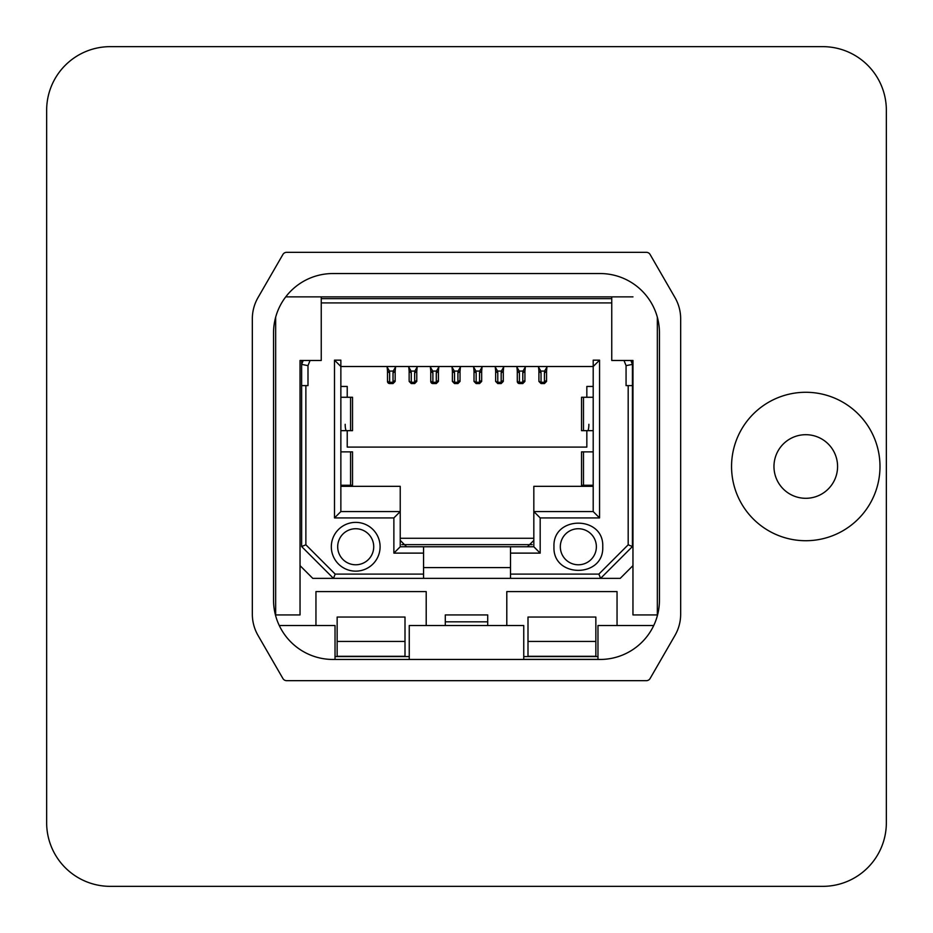 <?xml version="1.0" encoding="UTF-8"?>
<svg xmlns="http://www.w3.org/2000/svg" width="933" height="933" viewBox="0 0 933 933"><rect width="100%" height="100%" fill="white"/><g stroke="black" fill="none" stroke-linecap="round" stroke-linejoin="round"><path stroke-width="1.4" d="M380.093 546.761A24.386 24.386 0 0 0 355.706 522.375A24.386 24.386 0 0 0 331.32 546.761A24.386 24.386 0 0 0 355.706 571.148A24.386 24.386 0 0 0 380.093 546.761M373.725 546.761A18.019 18.019 0 0 0 355.706 528.731A18.019 18.019 0 0 0 337.688 546.761A18.019 18.019 0 0 0 355.706 564.78A18.019 18.019 0 0 0 373.725 546.761M310.059 360.476L307.995 365.631L301.639 364.395L301.639 546.551L305.872 544.79L335.204 574.11L423.559 574.11L423.559 553.117L393.878 553.117L393.878 517.92L334.504 517.92L334.504 360.161L340.86 360.161L340.86 366.517L593.201 366.517L593.201 360.161L599.557 360.161L599.557 517.92L540.184 517.92L540.184 553.117L510.503 553.117L510.503 574.11L598.858 574.11L628.189 544.79L628.189 385.609L626.066 385.609L626.066 365.631L624.002 360.476M307.995 365.631L307.995 385.609L301.639 385.609M553.969 546.761C552.464 515.296 604.246 515.296 602.741 546.761C604.246 578.215 552.464 578.215 553.969 546.761M628.189 544.79L632.422 546.551L632.422 364.395L626.066 365.631M628.189 385.609L632.422 385.609M632.422 360.476L632.422 364.395L630.86 360.476M611.756 298.665L321.244 298.665M303.202 360.476L301.639 364.395L301.639 360.476M301.639 546.551L333.443 578.355L335.204 574.11M423.559 574.11L423.559 578.355M423.559 553.117L423.559 546.761L400.234 546.761L400.234 511.564L340.86 511.564L340.86 366.517L334.504 360.161M393.878 553.117L400.234 546.761M393.878 517.92L400.234 511.564L400.234 486.326L340.86 486.326M334.504 517.92L340.86 511.564M599.557 360.161L593.201 366.517L593.201 511.564L533.828 511.564L533.828 546.761L510.503 546.761L510.503 553.117M599.557 517.92L593.201 511.564M540.184 517.92L533.828 511.564L533.828 486.326L593.201 486.326M540.184 553.117L533.828 546.761M510.503 574.11L510.503 578.355M598.858 574.11L600.619 578.355L632.422 546.551M596.374 546.761A18.019 18.019 0 0 0 578.355 528.731A18.019 18.019 0 0 0 560.325 546.761A18.019 18.019 0 0 0 578.355 564.78A18.019 18.019 0 0 0 596.374 546.761M423.559 567.591L510.503 567.591M533.828 540.394L527.46 546.761M510.503 546.761L423.559 546.761M406.601 546.761L400.234 540.394M347.228 397.271L347.228 386.449L340.86 386.449M586.834 430.661L586.834 447.094L347.228 447.094L347.228 430.661M593.201 386.449L586.834 386.449L586.834 397.271M517.29 371.066L517.29 380.221A2.123 2.041 -0 0 0 519.401 382.273L519.401 373.013L517.29 371.159L516.87 366.517M522.993 371.089L525.314 367.101L524.906 371.171L522.795 373.013L522.993 371.089L519.215 371.089L516.894 367.101L517.092 369.048M525.116 369.048L525.337 366.517M474.022 371.066L474.022 380.221A2.123 2.041 -0 0 0 476.145 382.273L476.145 373.013L474.034 371.159L473.614 366.517M479.737 371.089L482.058 367.101L481.65 371.171L479.539 373.013L479.737 371.089L475.958 371.089L473.637 367.101L473.836 369.048M481.848 369.048L482.081 366.517M430.44 367.695L430.358 366.517M436.481 371.089L438.802 367.101L438.393 371.171L436.282 373.013L436.481 371.089L432.702 371.089L430.381 367.101L430.579 369.048M438.592 369.048L438.825 366.517M387.51 371.066L387.51 380.221A2.123 2.041 -0 0 0 389.632 382.273L389.632 373.013L387.522 371.159L387.102 366.517M393.213 371.089L395.545 367.101L395.137 371.171L393.026 373.013L393.213 371.089L389.446 371.089L387.113 367.101L387.323 369.048M395.335 369.048L395.557 366.517M409.144 371.066L409.144 380.221A2.123 2.041 -0 0 0 411.266 382.273L411.266 373.013L409.155 371.159L408.724 366.517M414.847 371.089L417.168 367.101L416.771 371.171L414.66 373.013L414.847 371.089L411.068 371.089L408.747 367.101L408.946 369.048M416.969 369.048L417.191 366.517M452.4 371.066L452.4 380.221A2.123 2.041 -0 0 0 454.523 382.273L454.523 373.013L452.412 371.159L451.98 366.517M458.103 371.089L460.424 367.101L460.027 371.171L457.916 373.013L458.103 371.089L454.324 371.089L452.004 367.101L452.202 369.048M460.226 369.048L460.447 366.517M495.656 371.066L495.656 380.221A2.123 2.041 -0 0 0 497.779 382.273L497.779 373.013L495.668 371.159L495.236 366.517M501.359 371.089L503.68 367.101L503.284 371.171L501.173 373.013L501.359 371.089L497.581 371.089L495.26 367.101L495.47 369.048M503.482 369.048L503.703 366.517M538.912 371.066L538.912 380.221A2.123 2.041 -0 0 0 541.035 382.273L541.035 373.013L538.924 371.159L538.504 366.517M544.615 371.089L546.948 367.101L546.54 371.171L544.429 373.013L544.615 371.089L540.848 371.089L538.516 367.101L538.726 369.048M546.738 369.048L546.96 366.517M340.86 397.271L352.522 397.271L352.522 430.661L340.86 430.661M340.86 451.864L352.522 451.864L352.522 485.265L340.86 485.265M593.201 451.864L581.539 451.864L581.539 485.265L593.201 485.265M593.201 397.271L581.539 397.271L581.539 430.661L593.201 430.661M517.29 380.221L517.29 381.434A2.123 2.123 0 0 0 519.401 383.556L519.401 382.273L522.795 382.273L524.917 380.221L524.917 381.352L524.917 371.066M517.29 378.681L517.29 377.562M517.29 381.434L517.29 379.591M479.539 373.013L479.539 383.556L476.145 383.556L476.145 382.273L479.539 382.273L481.661 380.221L481.661 381.352L481.661 371.066M474.022 378.681L474.022 376.839M474.022 380.221L474.022 381.352M430.766 371.066L430.766 380.221A2.123 2.041 -0 0 0 432.889 382.273L432.889 373.013L430.778 371.159L430.428 367.695M430.766 380.221L430.766 381.434A2.123 2.123 0 0 0 432.889 383.556L432.889 382.273L436.282 382.273L438.405 380.221L438.405 381.352L438.405 371.066M430.766 378.681L430.766 377.562M387.51 380.221L387.51 381.434A2.123 2.123 0 0 0 389.632 383.556L389.632 382.273L393.026 382.273L395.149 380.221L395.149 381.352L395.149 371.066M387.51 378.681L387.51 377.562M414.66 373.013L414.66 383.556L411.266 383.556L411.266 382.273L414.66 382.273L416.771 380.221L416.771 381.352L416.771 371.066M409.144 378.681L409.144 376.839M409.144 380.221L409.144 379.591M457.916 373.013L457.916 383.556L454.523 383.556L454.523 382.273L457.916 382.273L460.027 380.221L460.027 381.352L460.027 371.066M452.4 378.681L452.4 377.562M452.4 380.221L452.4 381.352M501.173 373.013L501.173 383.556L497.779 383.556L497.779 382.273L501.173 382.273L503.295 380.221L503.295 381.352L503.295 371.066M495.656 378.681L495.656 377.562M495.656 380.221L495.656 381.352M544.429 373.013L544.429 383.556L541.035 383.556L541.035 382.273L544.429 382.273L546.551 380.221L546.551 381.352L546.551 371.066M538.912 378.681L538.912 377.562M538.912 380.221L538.912 379.591M533.828 538.283L400.234 538.283M345.187 424.305A6.356 1.248 -90 0 0 346.435 430.661M588.875 424.305A6.356 1.248 -90 0 1 587.627 430.661M401.855 544.639L532.207 544.639M275.655 615.815L275.655 614.929L300.041 614.929L300.041 360.476L321.244 360.476L321.244 296.869L285.731 296.869M657.345 615.815L657.345 614.929L632.959 614.929L632.959 360.476L611.756 360.476L611.756 296.869L632.959 296.869M626.649 296.869A6.356 6.356 0 0 0 626.591 296.869L306.409 296.869A6.356 6.356 0 0 0 306.351 296.869M657.345 614.929L657.345 317.185M595.849 641.438L527.996 641.438L527.996 617.051L595.849 617.051L595.849 656.575M527.996 656.575L527.996 638.254M275.655 614.929L275.655 317.185M617.051 625.53L617.051 591.604L506.794 591.604L506.794 625.53M445.298 625.53L445.298 621.821L487.702 621.821L487.702 625.53M315.949 625.53L315.949 591.604L426.206 591.604L426.206 625.53M405.004 656.575L405.004 638.254M337.151 656.284L405.004 656.284L405.004 617.051L337.151 617.051L337.151 656.575M487.702 621.821L487.702 614.929L487.702 621.821M445.298 614.929L445.298 621.821L445.298 614.929L487.702 614.929M527.996 641.438L527.996 656.284L595.849 656.284M405.004 641.438L337.151 641.438M300.041 565.631L312.765 578.355L620.235 578.355L632.959 565.631M597.971 659.339L597.971 659.421A59.374 59.374 0 0 0 653.73 625.53L597.971 625.53L597.971 659.339L523.751 659.339L523.751 625.53L409.249 625.53L409.249 659.456M597.971 656.575L523.751 656.575M659.456 600.094L659.456 332.906A59.374 59.374 0 0 0 600.094 273.544L332.906 273.544A59.374 59.374 0 0 0 273.544 332.906L273.544 600.094A59.374 59.374 0 0 0 332.906 659.456L600.094 659.456A59.374 59.374 0 0 0 659.456 600.094M409.249 656.575L335.029 656.575M252.33 614.159A42.615 42.615 0 0 0 258.044 635.466L282.921 678.548A4.315 4.315 0 0 0 286.629 680.67L646.406 680.67A4.315 4.315 0 0 0 650.091 678.524L674.979 635.42A42.615 42.615 0 0 0 680.67 614.217L680.67 318.794A42.615 42.615 0 0 0 674.979 297.58L650.103 254.487A4.315 4.315 0 0 0 646.371 252.33L286.594 252.33A4.315 4.315 0 0 0 282.921 254.452L258.021 297.58A42.615 42.615 0 0 0 252.33 318.794L252.33 614.159M110.257 46.65L822.731 46.65A63.607 63.607 0 0 1 886.35 110.257L886.35 822.743A63.607 63.607 0 0 1 822.743 886.35L110.269 886.35A63.607 63.607 0 0 1 46.65 822.743L46.65 110.257A63.607 63.607 0 0 1 110.257 46.65M841.356 531.635A74.22 74.22 180 0 0 870.909 430.918A74.22 74.22 180 0 0 770.192 401.365A74.22 74.22 180 0 0 740.639 502.082A74.22 74.22 180 0 0 841.356 531.635M597.971 659.421A59.374 59.374 0 0 0 600.094 659.456M335.029 659.456L335.029 625.53L279.27 625.53A59.374 59.374 0 0 0 335.029 659.421A59.374 59.374 0 0 1 332.906 659.456M321.244 302.91L611.756 302.91M305.872 385.609L305.872 544.79M350.575 397.271L350.575 430.661M350.575 451.864L350.575 485.265M583.487 451.864L583.487 485.265M583.487 397.271L583.487 430.661M519.401 373.013L519.215 371.089M522.795 373.013L522.795 383.556L519.401 383.556M476.145 373.013L475.958 371.089M432.889 373.013L432.702 371.089M436.282 373.013L436.282 383.556L432.889 383.556M389.632 373.013L389.446 371.089M393.026 373.013L393.026 383.556L389.632 383.556M411.266 373.013L411.068 371.089M454.523 373.013L454.324 371.089M497.779 373.013L497.581 371.089M541.035 373.013L540.848 371.089M821.017 494.408A31.804 31.804 180 0 0 833.682 451.245A31.804 31.804 180 0 0 790.519 438.592A31.804 31.804 180 0 0 777.865 481.755A31.804 31.804 180 0 0 821.017 494.408M522.795 383.556L524.917 381.434M479.539 383.556L481.661 381.434M476.145 383.556L474.022 381.434M436.282 383.556L438.405 381.434M393.026 383.556L395.149 381.434M414.66 383.556L416.771 381.434M411.266 383.556L409.144 381.434M457.916 383.556L460.027 381.434M454.523 383.556L452.4 381.434M501.173 383.556L503.295 381.434M497.779 383.556L495.656 381.434M544.429 383.556L546.551 381.434M541.035 383.556L538.912 381.434"/></g></svg>
